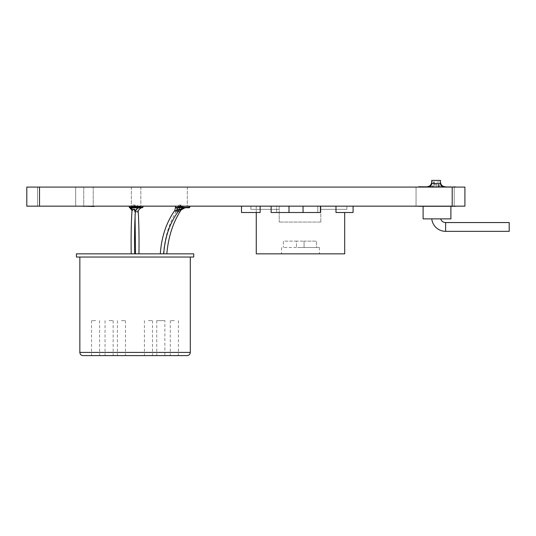 <?xml version="1.0" encoding="UTF-8"?>
<svg xmlns="http://www.w3.org/2000/svg" width="536" height="536" viewBox="0 0 536 536"><rect width="100%" height="100%" fill="white"/><g stroke="black" fill="none" stroke-linecap="round" stroke-linejoin="round"><path stroke-width="0.4" stroke-dasharray="2.68 2.01" d="M440.471 181.999L440.471 180.404L431.694 180.404L440.471 180.404L431.694 180.404L440.471 180.404L431.694 180.404L436.083 180.404L431.694 180.404L431.694 181.999L440.471 181.999L433.624 181.999A4.77 2.673 90 0 1 430.951 186.763L441.215 186.763A4.77 2.673 -90 0 1 438.542 181.999M437.872 183.587L431.694 183.587L437.872 183.587A3.183 1.293 90 0 0 439.165 186.763L417.953 186.763M455.875 186.763L433.001 186.763A3.183 1.293 -90 0 0 434.294 183.587M434.254 181.999A4.77 1.983 -90 0 1 432.271 186.763L439.895 186.763A4.77 1.983 90 0 1 437.912 181.999M436.512 183.587L436.82 186.763L447.915 186.763L435.346 186.763L435.654 183.587L431.694 183.587L435.654 183.587M436.083 186.763L428.512 186.763L436.083 186.763M418.71 186.763L454.126 187.084L418.71 187.084M440.686 218.876L431.768 218.876L440.686 218.876A5.146 5.146 0 0 0 445.624 222.554L509.2 222.554L509.2 231.338L509.2 222.554L509.2 231.338L509.2 222.554L509.2 231.338L509.2 222.554L445.624 222.554L509.2 222.554L509.2 231.338L445.624 231.338L509.2 231.338L445.624 231.338L445.624 222.554A5.146 5.146 0 0 1 440.686 218.876A5.146 5.146 0 0 0 445.624 222.554M431.768 218.876A13.929 13.929 0 0 0 445.624 231.338A13.929 13.929 0 0 1 431.768 218.876A13.929 13.929 0 0 0 445.624 231.338M94.035 206.481L82.866 206.159L94.035 206.159M177.007 207.747L189.342 207.747M177.362 207.747L176.739 207.794A0.476 0.456 71.2 0 1 176.31 207.318L177.115 207.747A0.476 0.429 90 0 1 176.686 207.271L176.022 207.512L176.022 206.159L189.724 206.159L176.022 206.159M183.419 207.747L181.436 207.747L181.376 207.365L175.419 207.68M129.92 206.956L136.097 207.693L142.877 206.956L129.92 206.956A0.797 0.724 90 0 0 130.643 207.747L136.097 207.747L129.29 207.365M181.054 206.796L183.292 206.796L181.054 206.796A1.708 0.918 31 0 1 180.317 205.234A1.708 0.918 31 0 1 180.867 204.987A1.708 0.918 31 0 1 182.488 205.549A1.708 0.918 31 0 1 183.292 206.796M180.317 205.234L179.547 206.796M134.395 206.32A1.708 1.173 -5.7 0 0 134.596 206.796L134.395 206.32A1.708 1.173 -5.7 0 1 136.084 204.987A1.708 1.173 -5.7 0 1 137.799 206.005A1.708 1.173 -5.7 0 1 137.457 206.796L134.596 206.796L137.866 206.796L137.799 206.005M136.097 206.159L142.904 206.159L136.097 206.159M183.48 207.807L178.247 207.747L189.121 207.271L176.686 207.271M163.902 253.85L166.817 253.85L163.902 253.85M179.969 211.325C179.051 212.276 178.019 212.129 176.887 210.883C176.069 211.747 176.545 211.693 178.327 210.728L181.403 209.02L181.208 209.837M160.84 253.85L163.755 253.85L160.84 253.85M174.91 210.239L175.125 210.501C175.352 212.135 176.143 212.531 177.49 211.707C178.937 210.588 179.681 209.697 179.741 209.02M137.236 253.85L138.951 253.85L137.236 253.85M136.553 211.593C134.951 212.377 134.382 212.269 134.831 211.278L136.251 209.02L138.241 212.102M95.576 355.596L91.522 355.596L95.576 355.596M95.576 320.622L91.522 320.622L95.576 320.622M109.089 355.596L113.143 355.596L109.089 355.596M109.089 320.622L113.143 320.622L109.089 320.622M148.472 355.596L152.526 355.596L148.472 355.596M148.472 320.622L152.526 320.622L148.472 320.622M174.341 355.596L170.287 355.596L174.341 355.596M174.341 320.622L170.287 320.622L174.341 320.622M160.82 355.596L164.874 355.596L164.874 320.622L156.773 320.622L164.874 320.622M121.438 355.596L125.491 355.596L121.438 355.596M121.438 320.622L125.491 320.622L121.438 320.622M83.026 355.596L187.118 355.596M193.724 257.032L76.42 257.032M193.724 253.85L76.42 253.85M132.908 253.85L131.199 253.85L132.908 253.85M132.653 210.119C131.635 212.276 131.99 208.404 133.719 209.63C134.844 211.559 135.38 212.176 135.327 211.465M129.384 207.365A0.382 0.375 90 0 0 129.759 207.747L139.829 207.747L140.05 207.365L136.097 207.74L142.08 207.747L131.293 207.847A0.797 0.603 105.1 0 0 131.333 207.861L130.643 207.747M134.697 206.796L131.354 206.796L133.96 206.26L135.548 206.796A1.708 1.173 5.7 0 0 135.749 206.32A1.708 1.173 5.7 0 0 134.06 204.987A1.708 1.173 5.7 0 0 132.345 206.005A1.708 1.173 5.7 0 0 132.687 206.796L135.715 206.796L135.749 206.32M136.097 187.084L140.841 187.084L136.097 187.084M182.575 206.796L177.831 206.796L182.575 206.796M182.575 187.084L177.831 187.084L182.575 187.084M136.097 206.796L140.841 206.796L136.097 206.796M88.474 187.084L93.217 187.084L88.474 187.084M177.845 206.796L181.724 206.796A1.708 0.744 36.6 0 0 179.439 204.987A1.708 0.744 36.6 0 0 178.944 205.12A1.708 0.744 36.6 0 0 179.915 206.796M300.475 253.85L319.402 253.85L300.475 253.85M300.475 247.491L319.402 247.491L300.475 247.491M435.125 187.084L454.206 187.084L435.125 187.084M435.125 206.159L454.206 206.159L435.125 206.159M56.588 187.084L37.507 187.084L56.588 187.084M56.588 206.159L37.507 206.159L56.588 206.159M181.724 206.796L178.227 206.796M371.837 206.159L364.4 206.159M390.402 206.125L400.372 206.125L390.402 206.159M413.437 206.159L406.02 206.125L413.437 206.159M403.253 206.159L408.224 206.159M361.063 206.159L359.234 206.159M378.068 206.125L369.873 206.125L378.068 206.159M417.953 206.481L455.593 206.481L450.897 206.481L450.897 218.876L423.112 218.876L423.112 206.159L423.112 218.876L423.112 206.159L423.112 218.876L450.897 218.876L423.112 218.876L450.897 218.876L423.112 218.876L450.897 218.876L423.112 218.876L423.112 206.159L450.897 206.159L417.953 206.159L455.875 206.159L418.234 206.159L423.112 206.159L418.234 206.481L423.112 206.159L418.536 206.481L423.112 206.159L423.112 218.876L423.112 206.481L418.71 206.481L455.875 206.481M279.209 206.159L320.836 206.159L279.209 206.159L279.209 222.058L279.209 206.159M346.872 206.159L320.836 206.159L346.872 206.159L320.836 206.159L346.872 206.159L320.836 206.159L346.872 206.159L320.836 206.159L346.872 206.159L346.872 209.341L346.872 206.159L346.872 209.341L320.836 209.341L320.836 206.159L320.836 209.341L320.836 206.159L320.836 209.341L320.836 206.159L320.836 209.341L320.836 206.159L320.836 209.341L346.872 209.341L346.872 206.159L346.872 209.341L320.836 209.341L346.872 209.341L346.872 206.159L346.872 209.341L320.836 209.341L346.872 209.341L346.872 206.159M276.623 206.159L317.788 206.159L276.623 206.159L276.623 212.517L276.623 206.159M335.978 206.159L353.083 206.159L335.978 206.159L335.978 212.517L353.083 212.517L353.083 206.159M303.054 206.159L320.401 206.159L303.054 206.159L303.054 212.517L320.401 212.517L320.401 206.159M271.122 206.159L288.998 206.159L271.122 206.159L271.122 212.517L288.998 212.517L288.998 206.159M241.508 206.159L260.148 206.159L241.508 206.159L241.508 212.517L260.148 212.517L260.148 206.159M256.268 212.517L256.268 206.159L344.682 206.159L256.268 206.159L256.268 253.85L344.682 253.85L344.682 212.517M26.8 206.159L39.517 206.159L39.517 187.084L26.8 187.084L26.8 206.159M452.196 206.159L464.913 206.159L464.913 187.084L452.196 187.084L452.196 206.159L39.517 206.159M418.71 206.159L454.126 206.159L418.71 206.481M388.292 206.159L373.043 206.159M417.269 206.159L409.839 206.159M389.143 206.159L373.894 206.159M414.288 206.159L406.871 206.125L414.288 206.159M384.279 206.159L377.793 206.159M387.18 206.159L392.151 206.159M132.305 206.796L132.687 206.796L132.305 206.796L132.345 206.005M450.897 206.481L423.112 206.481M320.836 222.058L320.836 206.159L320.836 222.058L279.209 222.058L320.836 222.058M452.196 187.084L39.517 187.084M296.428 247.491L283.35 247.491L304.073 247.491L296.428 247.491L296.428 241.133L283.35 241.133L283.35 247.491L283.35 241.133L296.428 241.133L296.428 247.491L296.428 241.133L304.073 241.133L296.428 241.133L296.428 247.491M316.541 247.491L304.073 247.491L316.541 247.491L316.541 241.133L304.073 241.133L304.073 247.491L304.073 241.133L316.541 241.133L316.541 247.491M304.073 241.133L304.073 247.491L304.073 241.133M288.998 212.517L317.788 212.517L317.788 206.159L317.788 212.517L303.054 212.517M320.836 209.341L346.872 209.341L320.836 209.341M250.841 209.341L250.841 206.159L250.841 209.341L279.209 209.341L250.841 209.341L250.841 206.159L250.841 209.341L279.209 209.341L250.841 209.341L250.841 206.159L250.841 209.341L279.209 209.341L250.841 209.341L250.841 206.159L250.841 209.341L279.209 209.341L250.841 209.341M450.897 218.876L450.897 206.159L450.897 218.876M135.072 216.852L134.831 211.278A4.77 4.657 90 0 0 131.333 207.861L141.35 207.861A4.77 4.469 -90 0 0 137.993 211.264M176.887 210.883L176.337 211.13C177.235 208.015 176.217 208.276 176.177 207.894L176.022 207.512M129.9 207.787L138.871 207.868M175.44 207.807L181.436 207.747M180.304 207.459L180.485 207.834A4.77 3.745 90 0 0 177.49 211.707M176.739 207.794A4.77 1.997 90 0 1 178.327 210.728M142.609 206.956A0.797 0.764 -90 0 1 141.846 207.747L141.35 207.861M134.804 211.934C135.434 211.285 134.322 209.938 131.474 207.901L131.333 207.861M141.605 207.747A0.797 0.67 -108.2 0 0 141.866 207.084M130.885 207.084A0.797 0.603 105.1 0 0 131.293 207.847L138.924 207.874M138.837 207.874L138.951 207.492M129.766 207.747A0.382 0.362 109.8 0 1 129.571 207.405M184.391 207.747L184.531 207.271M183.5 207.747L183.48 207.332M82.866 206.481L94.055 206.159M384.446 206.125L372.138 206.125L384.446 206.159M359.234 206.125L369.746 206.159M373.043 206.125L388.292 206.125M386.027 206.125L375.314 206.125L386.027 206.159M369.746 206.125L367.917 206.159M367.917 206.125L361.063 206.125M363.395 206.125L367.234 206.125L363.395 206.159M408.224 206.125L412.733 206.159M412.733 206.125L408.439 206.159M408.439 206.125L400.982 206.159M400.982 206.125L408.392 206.159M408.392 206.125L414.589 206.159M414.589 206.125L412.318 206.159M412.318 206.125L408.278 206.159M408.278 206.125L403.253 206.125M409.839 206.125L412.418 206.159M412.418 206.125L414.757 206.159M414.757 206.125L417.269 206.125M409.605 206.125L415.005 206.125L409.605 206.159M364.4 206.125L366.979 206.159M366.979 206.125L369.317 206.159M369.317 206.125L371.837 206.125M364.172 206.125L369.565 206.125L364.172 206.159M373.894 206.125L389.143 206.125M386.878 206.125L376.165 206.125L386.878 206.159M377.793 206.125L375.334 206.159M375.334 206.125L368.848 206.159M368.848 206.125L371.307 206.159M371.307 206.125L376.567 206.159M376.567 206.125L381.82 206.159M381.82 206.125L384.279 206.125M392.151 206.125L396.653 206.159M396.653 206.125L398.925 206.159M398.925 206.125L392.359 206.159M392.359 206.125L384.908 206.159M384.908 206.125L392.318 206.159M392.318 206.125L398.509 206.159M398.509 206.125L396.245 206.159M396.245 206.125L392.205 206.159M392.205 206.125L387.18 206.125M433.624 181.999L431.694 181.999M440.471 183.587C440.646 185.496 441.704 186.561 443.654 186.763C441.704 186.561 440.646 185.496 440.471 183.587L440.471 180.404L440.471 183.587L431.694 183.587C431.52 185.496 430.462 186.561 428.512 186.763C430.462 186.561 431.52 185.496 431.694 183.587L431.694 180.404L431.694 183.587M189.724 207.365L181.376 207.365M190.3 352.413L79.851 352.413M142.904 207.365L140.05 207.365M129.317 206.159L129.317 206.956L130.114 207.747M142.08 207.747L142.877 206.956L142.877 206.159M188.645 207.747L189.121 206.159M91.522 320.622L91.522 355.596M105.036 320.622L105.036 355.596M144.419 320.622L144.419 355.596M170.287 320.622L170.287 355.596M156.773 320.622L156.773 355.596M117.391 320.622L117.391 355.596M131.354 187.084L131.354 206.796L131.354 187.084M83.737 187.084L83.737 206.481L83.737 187.084M281.554 247.491L281.554 253.85M416.05 206.159L416.05 187.084L416.05 206.159M37.507 206.159L37.507 187.084L37.507 206.159M177.852 206.407L178.944 205.12M75.663 206.159L75.663 187.084L75.663 206.159M454.206 206.159L454.206 187.084L454.206 206.159M319.402 247.491L319.402 253.85M93.217 187.084L93.217 206.481L93.217 187.084M187.312 187.084L187.312 206.796L187.312 187.084M140.841 187.084L140.841 206.796L140.841 187.084M125.491 320.622L125.491 355.596M178.388 320.622L178.388 355.596M152.526 320.622L152.526 355.596M113.143 320.622L113.143 355.596M99.622 320.622L99.622 355.596M163.4 253.85C164.773 237.589 169.088 223.351 176.337 211.13M138.878 207.868L139.829 207.747"/><path stroke-width="0.8" d="M417.953 187.084L418.71 187.084M418.71 186.763L455.875 187.084M440.471 183.587L431.694 183.587L431.694 180.404L440.471 180.404L440.471 183.587C440.646 185.496 441.704 186.561 443.654 186.763M431.768 218.876A13.929 13.929 0 0 0 445.624 231.338L509.2 231.338L509.2 222.554L445.624 222.554L445.624 231.338M440.686 218.876A5.146 5.146 0 0 0 445.624 222.554M94.068 206.481L82.866 206.159M189.342 207.747L175.553 207.747L176.692 207.365L189.724 207.365L189.342 207.747M166.817 253.85C168.358 236.611 173.155 221.944 181.208 209.837L179.969 211.325A4.77 4.308 90 0 1 183.48 207.807L183.5 207.747M163.755 253.85C164.947 236.456 170.26 221.69 179.694 209.549L179.741 209.02L177.255 210.333C175.245 210.903 174.535 210.956 175.125 210.501M138.951 253.85C139.186 237.964 138.951 224.048 138.241 212.102L136.553 211.593M187.118 355.596L83.026 355.596C81.077 355.388 80.018 354.33 79.851 352.413L190.3 352.413C190.126 354.33 189.067 355.388 187.118 355.596M135.072 257.032L193.724 257.032L193.724 253.85L76.42 253.85L76.42 257.032L135.072 257.032M134.616 253.85C134.375 237.83 134.616 223.86 135.34 211.941L135.327 211.465C135.508 210.44 135.032 209.623 133.9 209.02L132.003 210.554L129.9 207.787A0.382 0.362 109.8 0 1 129.806 207.767L129.806 207.767A0.382 0.362 109.8 0 1 129.766 207.747M39.517 206.159L26.8 206.159L26.8 187.084L39.517 187.084L39.517 206.159L452.196 206.159L452.196 187.084L464.913 187.084L464.913 206.159L452.196 206.159M455.875 206.159L417.953 206.159M450.897 206.481L450.897 218.876L423.112 218.876L423.112 206.481M39.517 187.084L452.196 187.084M344.682 212.517L344.682 253.85L256.268 253.85L256.268 212.517M260.148 206.159L260.148 212.517L241.508 212.517L241.508 206.159M320.401 206.159L320.401 212.517L271.122 212.517L271.122 206.159M288.998 212.517L288.998 206.159M303.054 212.517L303.054 206.159M353.083 206.159L353.083 212.517L335.978 212.517L335.978 206.159M164.874 355.596L160.82 355.596M135.34 211.941C135.568 209.911 136.727 208.558 138.831 207.881L129.9 207.787A4.77 3.719 90 0 1 132.653 210.119M181.436 207.747L183.419 207.747L179.694 209.549M138.837 207.874L138.871 207.868A4.77 4.697 -90 0 0 135.327 211.465M177.255 210.333A4.77 0.844 90 0 0 176.599 207.78L176.27 207.399M184.391 207.747L183.48 207.807M141.35 207.861A0.797 0.67 -108.2 0 0 141.437 207.841L141.156 207.928C137.256 210.085 138.368 212.879 138.241 212.102M138.924 207.874L141.437 207.841A0.797 0.67 -108.2 0 0 141.605 207.747M177.007 207.747L176.692 207.365M129.29 206.159L129.29 207.365L142.904 207.365L142.904 206.159M431.694 181.999C431.433 184.866 429.845 186.454 426.924 186.763M440.471 181.999C440.726 184.866 442.321 186.454 445.242 186.763M431.694 183.587C431.52 185.496 430.462 186.561 428.512 186.763M189.724 207.365L189.724 206.159M160.338 253.85C161.403 237.153 166.261 222.614 174.91 210.239L175.419 207.687M190.3 352.413L190.3 257.032M131.199 253.85C130.952 237.193 131.22 222.762 132.003 210.554M79.851 352.413L79.851 257.032M135.528 253.85L135.072 216.852M175.419 207.68L175.419 206.159M181.208 209.837L185.155 207.747M142.904 207.365L142.522 207.747M129.29 207.365L129.672 207.747"/></g></svg>
